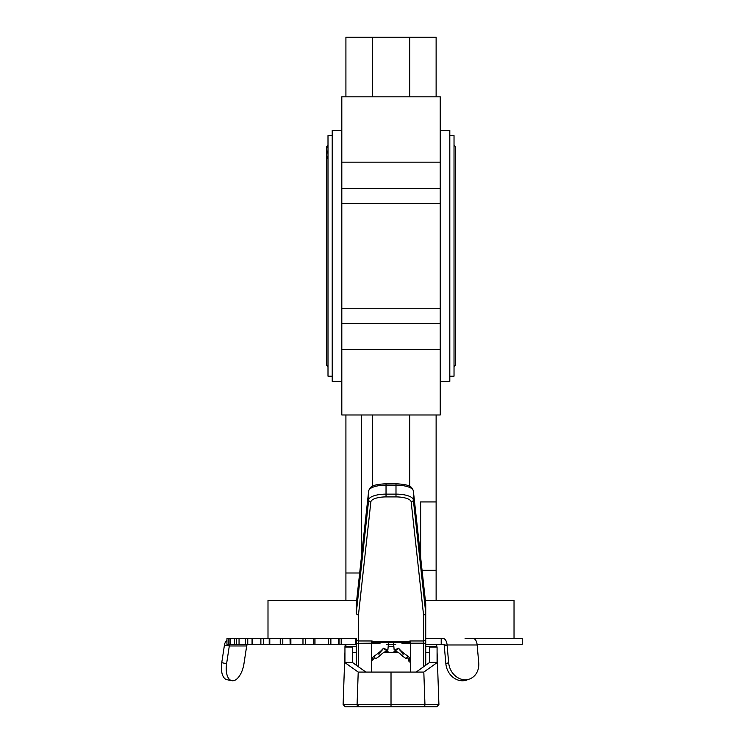 <?xml version="1.0" encoding="UTF-8"?>
<svg xmlns="http://www.w3.org/2000/svg" width="744" height="744" viewBox="0 0 744 744"><rect width="100%" height="100%" fill="white"/><g stroke="black" fill="none" stroke-linecap="round" stroke-linejoin="round"><path stroke-width="1.12" d="M449.813 135.613L454.026 135.613L454.026 376.176L449.813 376.176M332.215 135.613L328.002 135.613L328.002 376.176L332.215 376.176M440.225 130.423L449.813 130.423L449.813 381.374L440.225 381.374M359.668 573.001L345.913 573.001L345.913 414.985L341.812 414.985L341.812 96.813L345.913 96.813L345.913 37.2L436.124 37.2L436.124 96.813L345.913 96.813M341.812 308.258L440.225 308.258L440.225 323.435L341.812 323.435M341.812 188.353L440.225 188.353L440.225 203.531L341.812 203.531M469.455 679.058L466.655 680.053A17.363 14.806 -109.4 0 1 461.01 680.704A17.363 14.806 -109.4 0 1 445.851 663.676L448.651 662.69A17.363 14.806 70.6 0 0 463.81 679.718A17.363 14.806 70.6 0 0 469.455 679.058A17.363 14.806 70.6 0 0 478.718 662.69L477.155 644.983A7.71 3.85 -90 0 0 473.361 638.612L465.074 638.612M514.03 638.612L514.03 600.343L425.354 600.343M267.998 638.612L267.998 600.343L356.674 600.343M341.812 381.374L332.215 381.374L332.215 130.423L341.812 130.423M420.63 557.275L420.63 501.93L436.124 501.93L436.124 414.985L345.913 414.985M422.062 570.276L436.124 570.276L436.124 501.93M361.398 557.275L361.398 414.985M345.913 600.343L345.913 573.001M372.335 486.316L372.335 414.985M409.702 486.316L409.702 414.985M436.124 570.276L436.124 600.343M409.702 37.2L409.702 96.813M372.335 37.2L372.335 96.813M440.225 188.353L440.225 96.813L436.124 96.813M440.225 308.258L440.225 203.531M436.124 414.985L440.225 414.985L440.225 323.435M228.231 644.304L228.231 638.612L230.008 638.612L230.008 644.304L226.948 644.304L226.948 638.612L226.948 644.304M235.002 638.612L236.536 638.612L236.536 644.304L230.594 644.304L230.594 638.612L235.002 638.612M338.678 644.304L338.678 638.612L341.412 638.612L341.412 644.304L239.047 644.304L239.047 638.612L247.761 638.612L247.761 644.304M302.975 644.304L302.975 638.612L313.819 638.612L313.819 644.304L313.819 638.612L314.982 638.612L314.982 644.304M290.151 638.612L290.867 638.612L290.867 644.304M280.246 644.304L280.246 638.612L269.784 638.612L269.784 644.304M260.874 644.304L260.874 638.612L263.339 638.612L263.339 644.304M260.874 638.612L247.761 638.612M269.514 638.612L263.339 638.612M269.216 644.304L269.216 638.612L269.784 638.612M280.246 638.612L282.794 638.612L282.794 644.304M290.151 644.304L290.021 638.612L282.794 638.612M302.975 638.612L290.867 638.612M328.383 644.304L328.383 638.612L314.982 638.612M328.383 638.612L330.875 638.612L330.875 644.304M338.678 638.612L330.875 638.612M339.896 644.304L339.896 638.612M356.302 644.304C339.134 644.304 339.134 644.304 356.302 644.304L355.697 644.304L355.697 638.612L341.412 638.612M355.697 644.304L341.412 644.304M355.697 638.612L356.302 638.612M248.384 644.304A2.018 1.748 -90 0 0 246.673 645.969L229.31 645.969L224.456 644.983A7.71 6.677 90 0 1 226.948 640.221M448.651 662.69L447.088 644.983A7.71 3.85 90 0 0 443.294 638.612L425.735 638.612M441.201 638.612L441.201 644.304L425.735 644.304M445.851 663.676L444.289 645.969A2.018 1.004 90 0 0 443.294 644.304L441.201 644.304M473.361 638.612L474.542 638.984M477.081 644.304L522.251 644.304L522.251 638.612L474.542 638.612M388.405 644.304L391.474 644.304M443.294 644.304L445.033 644.304M227.041 679.718A17.363 8.547 -78.5 0 1 226.967 679.7A17.363 8.547 -78.5 0 1 221.749 662.69L226.604 663.676L229.31 645.969A2.018 1.748 90 0 1 231.031 644.304M226.604 663.676A17.363 8.547 101.5 0 0 231.821 680.695A17.363 8.547 101.5 0 0 231.895 680.704A17.363 8.547 101.5 0 0 243.967 663.676L246.673 645.969M224.456 644.983L221.749 662.69M236.536 644.304L239.047 644.304L239.047 638.612L236.536 638.612M230.008 644.304L230.594 644.304L230.594 638.612L230.008 638.612M228.231 638.612L226.948 638.612M395.817 644.304L386.21 644.304M391.511 644.239L387.838 644.239L391.511 644.239M393.623 644.239L388.405 644.239L393.623 644.239M437.081 652.116L437.444 662.365L423.82 672.083L424.954 704.559A2.167 2.167 0 0 1 422.787 706.8A2.167 2.167 90 0 0 424.954 704.559L438.913 704.559L436.747 706.8L391.019 706.8L391.019 704.559L424.954 704.559L423.82 672.083L391.019 672.083L391.019 699.165M365.862 672.037L352.293 662.365L344.584 662.365L343.114 704.559L345.281 706.8L359.25 706.8A2.167 2.167 90 0 1 357.083 704.559L391.019 704.559L391.019 672.083L358.217 672.083L344.584 662.365L344.946 652.116M437.081 662.365L437.081 647.085L429.446 647.085L429.734 662.365L416.175 672.037M438.913 704.559L437.444 662.365L429.734 662.365M344.946 662.365L344.946 647.085L352.582 647.085L352.293 662.365M352.582 652.637L356.302 652.637M383.467 652.637L398.561 652.637M425.735 652.637L429.446 652.637M391.019 706.8L359.25 706.8L357.083 704.559L343.114 704.559M376.557 706.8L405.471 706.8M428.126 646.406L436.886 646.406A2.167 2.167 0 0 0 434.719 644.304M356.302 646.406L345.142 646.406A2.167 2.167 90 0 1 347.308 644.304A2.167 2.167 90 0 0 345.142 646.406L345.123 647.085L345.142 646.406C344.407 646.22 345.132 645.522 347.308 644.304M392.618 644.304L391.019 644.304M425.735 646.406L436.886 646.406L436.914 647.085M425.726 603.784A2.167 2.037 180 0 1 425.735 603.905L425.735 612.879A2.167 0.744 0 0 1 425.735 612.879A2.167 2.037 173.7 0 1 423.559 614.916L411.172 501.902A15.187 5.199 180 0 0 395.994 496.908L386.034 496.908A15.187 5.199 180 0 0 370.856 501.902A2.167 2.037 -173.7 0 1 368.689 499.838L368.689 490.863A2.167 2.037 -173.7 0 1 368.699 490.659C370.67 487.032 370.233 484.772 386.034 483.73L386.034 485.153A17.363 5.933 180 0 0 368.689 490.863L356.302 603.877A2.167 2.037 180 0 1 356.302 603.784M356.302 643.123L356.302 659.007M356.302 665.21L356.302 638.929A2.167 2.037 180 0 0 358.469 640.965L371.488 640.965L371.488 643.179L356.302 643.365M410.548 642.267L371.488 642.267M371.488 643.774L379.663 643.411A2.167 1.906 79.1 0 1 380.203 642.351M395.994 483.86L395.994 485.153L386.034 485.153L386.034 494.128A17.363 5.933 0 0 0 368.689 499.838L356.302 612.851A2.167 2.037 0 0 0 358.469 614.916A2.167 2.037 -173.7 0 1 356.302 612.851A2.167 0.744 0 0 1 356.302 612.851L356.302 603.877A2.167 0.744 0 0 1 356.302 603.877A2.167 2.037 -173.7 0 1 356.348 603.458M371.488 672.083L371.488 643.179M371.488 660.765L373.246 659.454L372.028 658.254L374.139 656.106L374.641 657.631L373.246 659.454M371.488 658.868L372.028 658.254M387.68 651.642L388.108 651.763A34.717 12.025 102.3 0 0 387.68 651.642A34.717 12.025 102.3 0 0 380.277 655.492C376.148 655.055 382.881 650.182 383.42 648.247A69.434 34.717 180 0 1 374.139 656.106M388.108 651.763L383.42 648.247L387.866 650.116L388.545 642.351M374.641 657.631L375.841 658.654A71.61 35.805 0 0 0 380.277 655.492M393.92 651.763A34.717 12.025 77.7 0 1 394.348 651.642A34.717 12.025 77.7 0 1 401.751 655.492C405.889 655.055 399.147 650.182 398.607 648.247L394.348 651.642M401.751 655.492A71.61 35.805 0 0 0 406.187 658.654L407.889 656.106L410 658.254L408.782 659.454L407.396 657.631M410.548 662.43L409.005 661.695L408.782 659.454L410.548 660.765M371.488 640.965L374.799 641.514L407.228 641.514L410.548 640.965L410.548 672.083M386.034 496.908L386.034 494.128L395.994 494.128A17.363 5.933 0 0 1 413.339 499.838L425.735 612.851L425.735 665.21L425.735 603.905A2.167 0.744 0 0 1 425.735 603.905L413.339 490.863A17.363 5.933 180 0 0 395.994 485.153L395.994 496.908M401.834 642.351A2.167 1.906 100.9 0 1 402.365 643.411L401.397 642.881A2.167 1.655 132.8 0 0 401.314 642.351M407.889 656.106A69.434 34.717 180 0 1 398.607 648.247L394.162 650.116L393.492 642.351M410 658.254L410.548 658.877M402.365 643.411L410.548 643.774M380.714 642.351A2.167 1.655 -132.8 0 0 380.63 642.881L379.663 643.411M425.689 603.458A2.167 2.037 173.7 0 1 425.735 603.877L425.735 612.851A2.167 2.037 180 0 1 423.559 614.916L423.559 643.179L410.548 643.179M425.735 659.007L425.735 665.21L425.735 659.007M440.225 162.145L341.812 162.145M440.225 349.643L341.812 349.643M245.464 644.304L245.464 638.612M252.393 638.612L252.393 644.304M305.533 638.612L305.533 644.304M477.155 644.983L447.088 644.983L444.289 645.969M234.472 644.304L234.472 638.612M393.799 646.406L388.228 646.406M358.217 672.083L357.083 704.559L358.217 672.083M386.034 483.86L395.994 483.73C411.841 484.781 411.348 487.032 413.329 490.659A2.167 2.037 173.7 0 1 413.339 490.863L413.339 499.838A2.167 2.037 173.7 0 1 411.172 501.902M370.856 501.902L358.469 614.916L358.469 666.764M410.548 640.965L423.559 640.965A2.167 2.037 180 0 0 425.735 638.929M425.735 643.365L423.559 643.179L423.559 666.764M400.839 642.351A69.434 34.717 0 0 0 401.397 642.881M380.63 642.881A69.434 34.717 0 0 0 381.198 642.351M454.026 145.182L455.393 146.549C455.393 147.433 455.393 147.433 455.393 146.549L455.393 365.248L454.026 366.615M328.002 158.853L326.635 157.486L326.635 255.899L326.635 157.486L328.002 156.119M328.002 153.385L326.635 152.018L326.635 255.899L326.635 152.018L328.002 150.651M328.002 147.917L326.635 146.549L326.635 255.899L326.635 146.549L328.002 145.182M328.002 366.615L326.635 365.248L326.635 255.899M252.058 638.612L252.058 644.304M226.967 679.7L231.821 680.695M423.82 672.083L424.954 704.559M345.142 646.406L345.123 647.085M356.311 603.672L368.699 490.659M413.329 490.659L425.717 603.672"/></g></svg>
